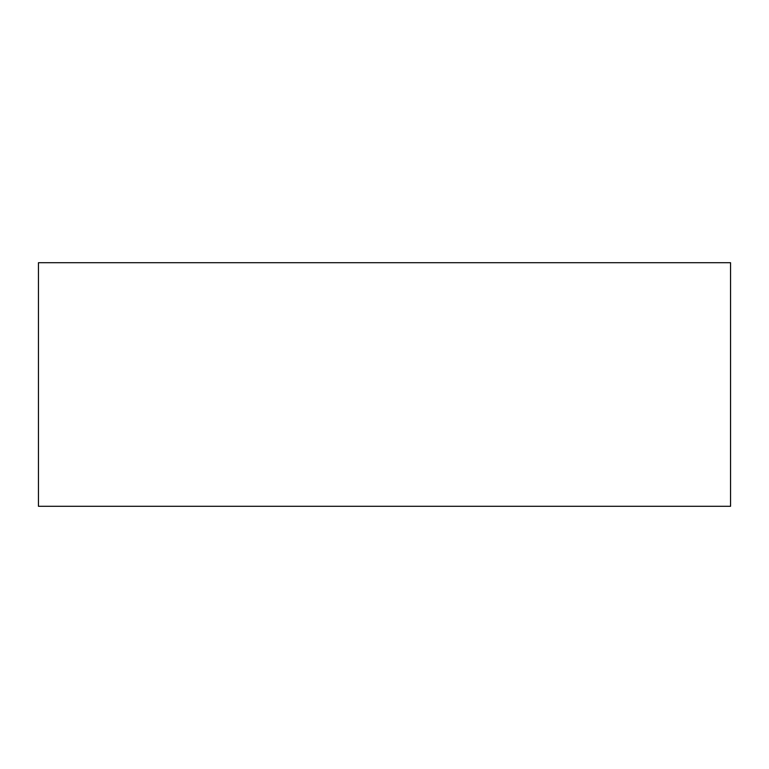 <?xml version="1.0" encoding="UTF-8"?>
<svg xmlns="http://www.w3.org/2000/svg" width="769" height="769" viewBox="0 0 769 769"><rect width="100%" height="100%" fill="white"/><g stroke="black" fill="none" stroke-linecap="round" stroke-linejoin="round"><path stroke-width="1.15" d="M730.55 506.29L38.45 506.29L38.45 262.71L730.55 262.71L730.55 506.29"/></g></svg>
